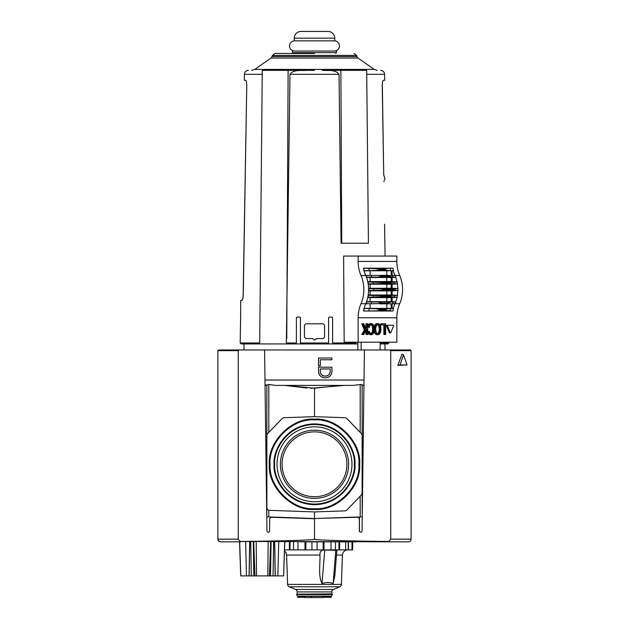 <?xml version="1.0" encoding="UTF-8"?>
<svg xmlns="http://www.w3.org/2000/svg" width="629" height="629" viewBox="0 0 629 629"><rect width="100%" height="100%" fill="white"/><g stroke="black" fill="none" stroke-linecap="round" stroke-linejoin="round"><path stroke-width="0.94" d="M269.369 464.288C267.427 441.865 292.076 417.216 314.5 419.158C336.924 417.216 361.573 441.865 359.631 464.288C361.573 486.712 336.924 511.369 314.5 509.419C292.076 511.369 267.427 486.72 269.369 464.288M274.11 464.288C272.491 452.479 284.607 424.457 314.5 423.907C344.393 424.457 356.509 452.479 354.89 464.288C356.509 476.106 344.393 504.128 314.5 504.678C284.607 504.128 272.491 476.106 274.11 464.288M270.093 464.288C268.174 442.226 292.43 417.963 314.5 419.881C336.562 417.963 360.826 442.218 358.907 464.288C360.826 486.359 336.57 510.614 314.5 508.704C292.438 510.614 268.174 486.359 270.093 464.288M359.45 531.568L359.45 516.952M359.19 464.288A44.69 44.69 0 0 0 314.5 419.606A44.69 44.69 0 0 0 269.81 464.288A44.69 44.69 0 0 0 314.5 508.979A44.69 44.69 0 0 0 359.19 464.288M314.5 424.048A40.24 40.24 0 0 1 354.74 464.288A40.24 40.24 0 0 1 314.5 504.537A40.24 40.24 0 0 1 274.26 464.288A40.24 40.24 0 0 1 314.5 424.048M277.027 464.288A37.473 37.473 0 0 1 314.5 426.816A37.473 37.473 0 0 1 351.973 464.288A37.473 37.473 0 0 1 314.5 501.761A37.473 37.473 0 0 1 277.027 464.288M348.608 464.288A34.108 34.108 0 0 0 314.5 430.181A34.108 34.108 0 0 0 280.392 464.288A34.108 34.108 0 0 0 314.5 498.396A34.108 34.108 0 0 0 348.608 464.288M346.933 464.288A32.433 32.433 0 0 0 314.5 431.856A32.433 32.433 0 0 0 282.067 464.288A32.433 32.433 0 0 0 314.5 496.721A32.433 32.433 0 0 0 346.933 464.288M360.189 496.202L360.189 516.928L314.5 518.524L357.98 517.242L359.363 518.587L359.363 531.104C360.252 532.7 361.148 532.708 362.052 531.128L364.403 350.636L365.072 349.976L263.928 349.976L264.597 350.636L266.948 531.128C267.852 532.708 268.748 532.7 269.637 531.104L269.637 518.587L271.02 517.242L314.5 518.768L314.5 539.155C315.915 540.044 284.426 541.019 240.136 541.459L408.418 541.844C410.069 541.671 410.957 540.775 411.107 539.155L411.107 350.644L390.743 350.644L390.743 539.155L388.864 541.459C344.574 541.019 313.085 540.044 314.5 539.155M318.526 365.811L318.526 358.027L331.939 358.027L331.939 359.772L320.271 359.772L320.271 365.811L318.526 365.811M318.526 371.495L318.526 367.202L331.939 367.202L331.939 371.495C331.562 375.34 329.462 377.439 325.633 377.801L324.831 377.801C321.01 377.439 318.911 375.34 318.526 371.495A6.306 6.306 0 0 0 324.831 377.801M328.047 377.321A6.306 6.306 0 0 0 331.459 373.925M266.311 385.341L264.927 385.294L268.811 384.484L266.869 384.869L266.767 516.857M268.811 432.382L268.811 384.484L275.408 385.396L353.592 385.396L360.189 384.484L360.189 432.382M361.997 384.571L360.189 384.484M362.131 385.145L364.073 385.294M353.592 385.396L344.37 385.396L310.773 388.305M306.96 388.022L284.63 385.396L275.408 385.396M330.201 371.495A4.56 4.56 0 0 1 325.633 376.056L324.831 376.056A4.56 4.56 0 0 1 320.271 371.495L320.271 368.948L330.201 368.948L330.201 371.495C329.926 374.271 328.401 375.796 325.633 376.056M362.233 516.857L362.131 384.869M360.189 516.928L362.131 516.857M268.732 516.928L314.5 518.524L314.5 511.92L269.456 510.347A2.681 2.681 0 0 1 266.869 507.666L266.869 435.472A2.681 2.681 0 0 1 267.624 433.609L282.177 418.544A2.681 2.681 0 0 1 284.009 417.727L314.5 416.657L314.5 388.219L284.63 385.396M266.869 516.857L268.512 516.92M336.861 385.876L314.5 388.219M324.831 376.056C322.072 375.796 320.546 374.279 320.271 371.495M286.132 541.844L284.591 541.844M314.5 416.657L344.991 417.727A2.681 2.681 0 0 1 346.823 418.544L361.376 433.609A2.681 2.681 0 0 1 362.131 435.472L362.131 493.105A2.681 2.681 0 0 1 361.376 494.968L346.823 510.04A2.681 2.681 0 0 1 344.991 510.858L314.5 511.92M355.676 541.844L300.568 541.844M240.136 541.459L238.257 539.155L238.257 350.644L239.224 349.976L218.57 349.976L217.893 350.644L217.893 539.155C217.988 540.751 218.884 541.648 220.582 541.844L240.703 541.844M388.297 541.844L388.864 541.459M238.257 539.155L217.893 539.155L218.648 541.026M218.719 541.089L220.582 541.844M239.224 349.976L263.928 349.976M365.072 349.976L389.776 349.976L390.743 350.644M411.107 375.364L411.107 361.109M397.803 365.378L401.986 354.103L403.511 354.874L407.057 364.938L397.803 365.378L399.965 364.938L403.511 354.874M410.43 349.976L411.107 350.644L410.43 349.976L389.776 349.976M218.57 349.976L217.893 350.644L238.257 350.644M362.052 531.128C361.148 532.708 360.252 532.7 359.363 531.104M407.057 364.938L399.965 364.938M331.805 591.92L297.195 591.92A2.681 2.681 0 0 0 295.551 589.452L289.238 586.786A2.681 2.681 0 0 1 287.602 584.404L341.398 584.404A2.681 2.681 0 0 1 339.762 586.786L333.449 589.452A2.681 2.681 0 0 0 331.805 591.92L332.073 594.169M319.933 555.069C320.358 564.417 318.03 575.299 322.024 583.586C326.262 582.195 329.958 582.195 333.126 583.586L334.817 575.842L336.861 550.351L324.721 550.005C321.356 549.903 319.76 551.594 319.933 555.069L286.58 555.069A5.37 5.37 0 0 0 284.481 551.004M341.398 584.404L342.42 555.069A5.37 5.37 0 0 1 347.782 549.895M296.927 594.169L331.805 593.902M296.487 594.57L296.715 594.169L332.285 594.169L331.349 596.316L297.651 596.316L296.487 594.57L332.513 594.57M287.602 584.404L286.58 555.069M297.195 591.92L297.195 593.902M322.685 596.316L322.685 597.55L311.591 597.55L311.591 596.316M305.851 541.844L305.851 549.895L323.149 549.895L323.149 541.844M305.851 549.895L305.01 549.895L305.01 541.844M290.024 541.844L290.024 549.895L305.01 549.895M290.024 549.895L289.403 549.895L289.403 541.844M284.52 549.895L289.403 549.895M348.474 541.844L348.474 549.895L352.672 549.895L352.672 541.844M348.474 549.895L348.246 541.844L348.246 549.895L338.976 549.895L338.976 541.844M323.99 541.844L323.99 549.895L338.976 549.895M323.99 549.895L323.149 549.895M348.246 541.844L348.246 549.895L348.246 541.844M302.848 596.316L302.848 597.338L304.538 597.338M326.152 596.316L326.152 597.338L322.685 597.338M297.729 596.316L297.729 597.338L297.997 596.316M302.557 596.316L302.557 597.338L297.997 597.338M302.557 597.338L302.824 596.316M326.176 596.316L326.176 597.338L326.443 596.316M327.78 596.316L327.78 597.338L326.443 597.338M327.78 597.338L328.055 596.316M329.392 596.316L329.392 597.338L328.055 597.338M329.392 597.338L329.659 596.316M331.003 596.316L331.003 597.338L329.659 597.338M331.003 597.338L331.271 596.316M304.538 597.55L304.538 596.316L304.538 597.55L311.591 597.55M240.734 575.897L239.539 541.844L240.734 575.897L249.068 575.897L249.666 541.844M256.207 541.844L256.514 575.897L267.836 575.897L268.143 541.844M278.718 541.844L277.876 575.897L283.616 575.897L284.685 541.844M277.876 575.897L273.033 575.897L273.631 541.844M271.099 541.844L270.501 575.897L273.033 575.897M270.501 575.897L267.836 575.897M256.514 575.897L253.849 575.897L253.251 541.844M250.719 541.844L251.317 575.897L253.849 575.897M251.317 575.897L249.068 575.897M269.44 575.897L270.627 541.844M253.723 541.844L254.91 575.897M366.691 70.456L368.429 243.226L341.091 243.226L339.023 74.316L289.977 74.316L286.352 343.002L296.385 343.002L296.385 317.771L297.061 317.102L299.742 317.102L300.41 317.771L300.41 343.269L301.087 343.937L327.913 343.937L328.59 343.269A0.668 0.668 0 0 1 328.362 343.772M341.751 243.226L340.879 70.362L322.237 70.362C327.717 70.888 335.469 69.198 339.023 74.316M314.5 53.457L274.967 53.457L314.5 53.457M300.41 343.269A0.668 0.668 0 0 0 301.087 343.937L300.41 343.002L328.59 343.002L328.59 317.771L329.258 317.102L331.939 317.102L332.615 317.771L332.615 343.937L355.322 343.937L296.385 343.937L355.291 343.937L355.322 342.192M366.731 74.316L384.61 74.316L384.704 80.292L383.438 80.292C382.723 80.591 382.322 82.423 382.235 85.788L383.729 174.933L382.314 83.704M382.432 82.729L382.322 83.633M385.09 256.058L384.555 224.121M388.934 342.192L388.014 343.937L380.113 343.937M332.615 342.986L355.228 343.002L355.228 342.192M259.698 342.986L240.199 342.986L240.632 316.434L240.199 342.986L241.143 343.937L259.502 343.937L259.698 343.002L262.254 70.362L288.121 70.362L286.761 338.693M241.143 343.937L244.06 343.937L243.966 349.976M384.94 343.937L385.034 349.976M244.217 343.937L268.473 343.937L244.217 343.937L259.557 343.937L259.573 343.127M383.839 181.529L384.956 178.699L383.729 174.933M305.78 338.567L304.436 337.23L304.436 325.154L305.78 323.809L323.22 323.809L324.564 325.154L324.564 337.23L323.22 338.567L316.395 338.567L315.766 339.015C314.925 340.187 314.075 340.187 313.234 339.015L312.605 338.567L305.78 338.567M304.436 337.23L304.436 325.154M315.278 339.66L316.395 338.567M324.564 325.154L324.564 337.23M366.691 70.362C384.917 70.362 384.917 70.362 366.691 70.362L340.879 70.362M355.228 343.002L355.291 343.937L357.854 343.937M332.615 317.771L332.615 343.937M300.41 317.771A0.668 0.668 0 0 0 299.742 317.102M296.385 343.002L296.385 317.771M286.352 343.002L289.371 343.937L296.385 343.937M286.738 343.937L289.371 343.937L286.738 343.127L286.738 343.937L268.473 343.937M289.977 74.316C293.531 69.198 301.283 70.888 306.763 70.362L288.121 70.362M314.5 70.362L306.763 70.362M328.354 343.78A0.668 0.668 0 0 1 327.913 343.937L328.558 343.458M243.124 296.912L246.765 85.788L243.266 294.828C243.069 298.193 242.629 300.025 241.945 300.332L240.742 300.332L240.632 316.434M241.945 300.332L242.778 298.783M242.967 297.91L243.116 296.982M246.765 85.788C246.678 82.423 246.277 80.591 245.562 80.292C246.277 80.583 246.67 82.415 246.765 85.788M262.214 74.316L244.39 74.316L244.296 80.292L245.562 80.292M259.51 343.127L259.502 343.937M368.555 288.318L392.111 288.255L392.111 284.229L397.355 283.844A26.835 18.972 90 0 1 397.787 288.68L389.917 289.466A32.205 22.77 -90 0 1 389.917 289.599A32.205 22.77 -90 0 1 389.917 289.725L397.787 290.519A26.835 18.972 90 0 1 397.355 295.355L397.567 295.371A27.126 19.184 90 0 1 397.221 297.265L397.001 297.281A26.835 18.972 90 0 1 395.672 301.936L395.9 301.951A27.126 19.184 90 0 1 395.248 303.61L392.551 303.791A28.682 20.277 -90 0 0 393.204 302.046L366.455 301.936A26.835 18.972 -90 0 0 367.784 297.281A26.835 18.972 -90 0 0 368.138 295.355A26.835 18.972 -90 0 0 368.57 290.519A26.835 18.972 -90 0 0 368.57 288.68A26.835 18.972 -90 0 0 368.138 283.844A26.835 18.972 -90 0 0 367.784 281.91A26.835 18.972 -90 0 0 366.455 277.255A26.835 18.972 -90 0 0 365.732 275.463L360.991 275.463A26.835 18.972 90 0 1 360.991 303.736A26.835 18.972 -90 0 0 358.145 317.771L358.145 342.192L344.173 342.192L343.607 256.058L358.145 256.058L358.145 261.42A26.835 18.972 -90 0 0 360.991 275.463M397.992 288.695A27.126 19.184 90 0 1 398.008 289.599A27.126 19.184 90 0 1 397.992 290.504M389.917 289.725L384.052 289.725A32.205 22.77 -90 0 0 384.052 289.599A32.205 22.77 -90 0 0 384.052 289.466L381.677 288.931L368.57 288.68M368.57 290.519L368.775 290.504A27.126 19.184 -90 0 0 368.783 289.599A27.126 19.184 -90 0 0 368.775 288.695M380.113 349.976L380.113 342.192M375.835 325.075A4.057 2.87 -90 0 1 376.747 323.998A3.672 2.595 -90 0 1 377.974 323.565A3.672 2.595 -90 0 1 379.193 323.998A4.057 2.87 -90 0 1 380.105 325.075A5.103 3.609 -90 0 1 380.553 326.16A6.282 4.442 -90 0 1 380.867 327.685A8.963 6.337 -90 0 1 380.946 329.124A8.963 6.337 -90 0 1 380.867 330.563A6.282 4.442 -90 0 1 380.553 332.088A5.103 3.609 -90 0 1 380.105 333.173A4.057 2.87 -90 0 1 379.193 334.251A3.672 2.595 -90 0 1 377.974 334.691A3.672 2.595 -90 0 1 376.747 334.251A4.057 2.87 -90 0 1 375.835 333.173A5.103 3.609 -90 0 1 375.387 332.088A6.282 4.442 -90 0 1 375.081 330.563A8.963 6.337 -90 0 1 375.002 329.156A8.963 6.337 -90 0 1 375.002 329.124A8.963 6.337 -90 0 1 375.002 329.093A8.963 6.337 -90 0 1 375.081 327.685A6.282 4.442 -90 0 1 375.387 326.16A5.103 3.609 -90 0 1 375.835 325.075L374.892 325.075A5.103 3.609 90 0 0 374.444 326.16A6.282 4.442 90 0 0 374.176 327.324M386.544 325.893L387.495 325.893L387.739 325.287L386.796 325.287L386.544 325.893L389.343 332.733L389.838 332.733M375.765 329.124A6.958 4.922 -90 0 1 375.757 329.014A6.958 4.922 -90 0 1 375.922 327.253A4.592 3.247 -90 0 1 376.213 326.207A3.082 2.178 -90 0 1 376.944 325.099A2.602 1.84 -90 0 1 377.958 324.666A2.602 1.84 -90 0 1 377.974 324.666A2.602 1.84 -90 0 1 377.99 324.666A2.602 1.84 -90 0 1 379.004 325.099A3.082 2.178 -90 0 1 379.727 326.207A4.592 3.247 -90 0 1 380.018 327.253A6.958 4.922 -90 0 1 380.183 329.124A6.958 4.922 -90 0 1 380.018 331.003A4.592 3.247 -90 0 1 379.727 332.041A3.082 2.178 -90 0 1 379.004 333.15A2.602 1.84 -90 0 1 377.99 333.582A2.602 1.84 -90 0 1 377.974 333.582A2.602 1.84 -90 0 1 377.958 333.582A2.602 1.84 -90 0 1 376.944 333.15A3.082 2.178 -90 0 1 376.213 332.041A4.592 3.247 -90 0 1 375.922 331.003A6.958 4.922 -90 0 1 375.757 329.234A6.958 4.922 -90 0 1 375.765 329.124M358.145 342.192L396.852 342.192L396.852 317.771A26.835 18.972 90 0 1 399.698 303.736A26.835 18.972 -90 0 0 399.698 275.463A26.835 18.972 90 0 1 396.852 261.42L396.852 256.058L358.145 256.058M357.854 342.192L357.854 349.976M394.933 275.416A26.835 18.972 90 0 1 393.306 270.722L393.487 270.714A26.811 18.956 -90 0 1 392.928 268.19L363.515 268.174A26.835 18.972 -90 0 0 364.089 270.722A26.835 18.972 -90 0 0 365.716 275.423A26.835 18.972 -90 0 0 365.732 275.463M392.551 275.4L387.708 275.754A32.205 22.77 -90 0 1 387.802 276.052L393.204 277.153A28.682 20.277 -90 0 0 392.551 275.4L395.248 275.581A27.126 19.184 90 0 1 395.9 277.24L395.672 277.255A26.835 18.972 90 0 1 397.001 281.91L397.221 281.926A27.126 19.184 90 0 1 397.567 283.828L397.355 283.844M392.111 303.799L392.111 308.383L393.306 308.469A26.835 18.972 90 0 1 394.933 303.776M360.991 303.736L365.732 303.736A26.835 18.972 -90 0 0 365.716 303.776A26.835 18.972 -90 0 0 364.089 308.469A26.835 18.972 -90 0 0 363.515 311.017L392.928 311.001A26.811 18.956 -90 0 1 393.487 308.485L393.306 308.469M365.944 330.76L365.944 334.494L367.745 334.494L367.745 323.762L366.888 323.762L366.888 327.229L365.905 328.92L363.711 323.762L362.721 323.762L365.331 329.911L362.721 334.494L363.766 334.494L366.888 329.132L366.888 334.494M362.721 323.762L361.769 323.762L364.38 329.911L361.769 334.392L362.721 334.494M366.888 323.762L365.944 323.762L365.504 327.984M383.847 324.973L383.847 334.494L385.648 334.494L385.648 323.762L381.764 323.762L381.764 324.973L384.799 324.973L384.799 334.494M381.764 323.762L380.812 323.762L380.812 324.973L381.764 324.973M374.176 330.925A6.282 4.442 90 0 0 374.444 332.088A5.103 3.609 90 0 0 374.892 333.173A4.057 2.87 90 0 0 375.796 334.251A3.672 2.595 90 0 0 377.023 334.691L377.974 334.691M377.974 323.565L377.023 323.565A3.672 2.595 90 0 0 375.796 323.998A4.057 2.87 90 0 0 374.892 325.075M369.16 334.251A3.672 2.595 90 0 0 370.379 334.691L371.33 334.691A3.672 2.595 -90 0 1 370.104 334.251A4.057 2.87 -90 0 1 369.199 333.173L368.248 333.173A4.057 2.87 90 0 0 369.16 334.251L370.104 334.251M367.745 331.908A6.282 4.442 90 0 0 367.8 332.088A5.103 3.609 90 0 0 368.248 333.173M371.299 333.582L371.33 333.582A2.602 1.84 -90 0 1 371.314 333.582A2.602 1.84 -90 0 1 370.3 333.15A3.082 2.178 -90 0 1 369.569 332.041A4.592 3.247 -90 0 1 369.365 331.404L367.745 331.687M370.858 324.745A2.602 1.84 -90 0 1 371.409 325.099A3.082 2.178 -90 0 1 372.14 326.207A4.592 3.247 -90 0 1 372.431 327.253A6.958 4.922 -90 0 1 372.588 329.124A6.958 4.922 -90 0 1 372.431 331.003A4.592 3.247 -90 0 1 372.14 332.041A3.082 2.178 -90 0 1 371.409 333.15A2.602 1.84 -90 0 1 370.858 333.504M367.745 327.214L369.247 327.442A6.958 4.922 -90 0 1 369.278 327.253A4.592 3.247 -90 0 1 369.569 326.207A3.082 2.178 -90 0 1 370.3 325.099A2.602 1.84 -90 0 1 371.314 324.666L371.33 324.666A2.602 1.84 -90 0 1 371.346 324.666A2.602 1.84 -90 0 1 372.36 325.099A3.082 2.178 -90 0 1 373.091 326.207A4.592 3.247 -90 0 1 373.382 327.253A6.958 4.922 -90 0 1 373.54 329.124A6.958 4.922 -90 0 1 373.382 331.003A4.592 3.247 -90 0 1 373.091 332.041A3.082 2.178 -90 0 1 372.36 333.15A2.602 1.84 -90 0 1 371.346 333.582A2.602 1.84 -90 0 1 371.33 333.582M367.745 327.135L368.515 327.135A6.282 4.442 -90 0 1 368.751 326.16A5.103 3.609 -90 0 1 369.199 325.075A4.057 2.87 -90 0 1 370.104 323.998A3.672 2.595 -90 0 1 371.33 323.565L370.379 323.565A3.672 2.595 90 0 0 369.16 323.998A4.057 2.87 90 0 0 368.248 325.075A5.103 3.609 90 0 0 367.8 326.16A6.282 4.442 90 0 0 367.745 326.341M392.386 325.287L386.796 325.287M361.14 342.192L361.14 349.976M365.732 303.736A26.835 18.972 -90 0 0 366.455 301.936M393.306 270.722L363.814 270.816M392.111 275.392L392.111 270.816M395.169 275.581A26.811 18.956 90 0 1 395.106 275.416L393.628 275.416M366.455 277.255L366.683 277.24A27.126 19.184 -90 0 0 366.023 275.581L365.976 275.628A26.811 18.956 90 0 1 365.881 275.416L365.716 275.423M364.089 270.722L364.27 270.714A26.811 18.956 90 0 1 363.704 268.19L363.515 268.174M368.759 268.276A25.254 17.856 -90 0 0 369.317 270.627L376.111 270.478L379.845 269.55L379.617 268.89L363.704 268.19M392.928 268.19L377.353 268.449M397.787 290.519L392.111 290.936L392.111 294.962L397.355 295.355M392.111 288.255L397.787 288.68M395.672 277.255L392.111 277.523L392.111 281.548L397.001 281.91M393.628 303.783L395.106 303.776A26.811 18.956 90 0 1 395.169 303.618M397.001 297.281L392.111 297.651L392.111 301.676L395.672 301.936M390.184 310.923A25.254 17.856 90 0 1 390.743 308.572L387.967 308.721L385.058 309.649L384.909 310.309L392.928 311.001M363.515 311.017L386.34 310.742M363.704 311.001A26.811 18.956 90 0 1 364.27 308.485L364.089 308.469M365.716 303.776L365.881 303.776A26.811 18.956 90 0 1 365.976 303.563L366.023 303.61A27.126 19.184 -90 0 0 366.683 301.951M361.769 334.392L362.721 334.392M364.38 329.911L365.331 329.911M365.944 327.229L366.888 327.229M375.835 333.173L374.892 333.173M371.33 323.565A3.672 2.595 -90 0 1 372.557 323.998A4.057 2.87 -90 0 1 373.461 325.075A5.103 3.609 -90 0 1 373.909 326.16A6.282 4.442 -90 0 1 374.224 327.685A8.963 6.337 -90 0 1 374.302 329.124A8.963 6.337 -90 0 1 374.224 330.563A6.282 4.442 -90 0 1 373.909 332.088A5.103 3.609 -90 0 1 373.461 333.173A4.057 2.87 -90 0 1 372.557 334.251A3.672 2.595 -90 0 1 371.33 334.691M369.199 333.173A5.103 3.609 -90 0 1 368.751 332.088A6.282 4.442 -90 0 1 368.641 331.711L367.745 331.711M369.365 331.404L368.641 331.711M372.588 329.124L373.54 329.124M368.515 327.135L369.247 327.442M369.199 325.075L368.248 325.075M389.595 332.938L390.79 332.733L393.581 325.893L393.337 325.287L387.739 325.287M390.538 332.938L389.343 332.733M387.495 325.893L390.294 332.733M368.138 283.844L368.342 283.828A27.126 19.184 -90 0 0 368.004 281.926L367.784 281.91M367.784 297.281L368.004 297.265A27.126 19.184 -90 0 0 368.342 295.371L368.138 295.355M391.175 275.384L391.175 270.816M368.02 275.416L365.881 275.416M366.023 275.581L371.118 275.4A28.682 20.277 90 0 1 371.77 277.153L390.578 277.004M393.487 270.714L390.743 270.627A25.254 17.856 90 0 1 390.184 268.276M369.317 270.627L364.27 270.714M379.617 268.89L386.34 268.449M384.909 268.89L385.058 269.55L387.967 270.478L390.743 270.627M368.775 290.504L391.576 290.26M392.111 290.936L368.555 290.873M368.185 295.025L392.111 294.962M368.004 297.265L383.509 296.589A32.205 22.77 90 0 0 383.556 296.251L380.844 295.606L368.342 295.371M397.567 295.371L380.844 295.606M391.175 290.936L391.175 294.962M397.221 281.926L389.375 282.602A32.205 22.77 -90 0 1 389.43 282.94L391.442 283.593L397.567 283.828M368.342 283.828L391.442 283.593M392.111 284.229L368.185 284.166M391.175 284.229L391.175 288.255M393.204 277.153L395.9 277.24M366.683 277.24L371.77 277.153M392.111 277.523L366.534 277.475M367.713 281.603L392.111 281.548M389.43 282.94L383.556 282.94A32.205 22.77 -90 0 0 383.509 282.602L368.004 281.926M391.175 277.523L391.175 281.548M383.556 296.251L389.43 296.251A32.205 22.77 90 0 1 389.375 296.589L397.221 297.265M392.111 297.651L367.713 297.588M366.534 301.716L392.111 301.676M395.9 301.951L393.204 302.046M391.175 297.651L391.175 301.676M390.743 308.572L393.487 308.485M384.909 310.309L377.353 310.742M379.617 310.309L379.845 309.649L376.111 308.721L369.317 308.572A25.254 17.856 -90 0 0 368.759 310.923M364.27 308.485L369.317 308.572M371.77 302.046A28.682 20.277 90 0 1 371.118 303.791L366.023 303.61M365.881 303.776L368.02 303.783M363.814 308.383L391.175 308.383L391.175 303.807M391.175 308.383L392.111 308.383M384.052 289.725L381.677 290.26M389.43 296.251L391.442 295.606M383.556 282.94L380.844 283.593M387.802 276.052L381.937 276.052A32.205 22.77 -90 0 0 381.842 275.754L379.79 275.368L388.895 275.368L379.837 275.368M381.937 276.052L378.351 277.004M379.79 275.368L371.118 275.4M371.118 303.791L387.708 303.437A32.205 22.77 90 0 0 387.802 303.139L390.578 302.187M378.351 302.187L381.937 303.139A32.205 22.77 90 0 1 381.842 303.437M379.837 303.823L388.879 303.823L387.708 303.437M379.806 303.823L392.551 303.791M380.183 329.124L379.232 329.124A6.958 4.922 90 0 0 379.075 327.253A4.592 3.247 90 0 0 378.784 326.207A3.082 2.178 90 0 0 378.053 325.099A2.602 1.84 90 0 0 377.494 324.745M377.494 333.504A2.602 1.84 90 0 0 378.053 333.15A3.082 2.178 90 0 0 378.784 332.041A4.592 3.247 90 0 0 379.075 331.003A6.958 4.922 90 0 0 379.232 329.124M334.361 40.846A5.095 5.095 0 0 1 339.456 45.941A5.095 5.095 0 0 1 334.361 51.035M294.639 40.846A5.095 5.095 0 0 0 289.544 45.941A5.095 5.095 0 0 0 294.639 51.035M335.831 52.647L293.169 52.647A0.802 0.802 0 0 1 292.359 51.845A0.802 0.802 0 0 1 293.169 51.035L335.831 51.035A0.802 0.802 0 0 1 336.641 51.845A0.802 0.802 0 0 1 335.831 52.647L335.831 53.457M328.055 31.45A6.707 6.707 0 0 1 334.762 38.157L334.762 40.846L294.238 40.846L294.238 38.157A6.707 6.707 0 0 1 300.945 31.45L328.055 31.45M293.169 52.647L293.169 53.457M269.77 464.288A44.73 44.73 0 0 1 314.5 419.559A44.73 44.73 0 0 1 359.23 464.288A44.73 44.73 0 0 1 314.5 509.018A44.73 44.73 0 0 1 269.77 464.288M274.7 464.288C273.104 452.652 285.039 425.031 314.5 424.489C343.961 425.031 355.896 452.652 354.3 464.288C355.896 475.933 343.961 503.546 314.5 504.088C285.039 503.546 273.104 475.933 274.7 464.288M314.5 424.088A40.201 40.201 0 0 1 354.701 464.288A40.201 40.201 0 0 1 314.5 504.489A40.201 40.201 0 0 1 274.299 464.288A40.201 40.201 0 0 1 314.5 424.088M264.982 380.026L364.018 380.026M268.811 516.928L268.811 510.245M411.107 539.155L390.743 539.155M342.42 555.069L336.484 555.069M295.551 589.452L333.449 589.452M289.238 586.786L339.762 586.786M297.415 596.182L331.585 596.182M322.024 583.586L324.721 550.005M333.126 583.586L335.823 550.005M311.937 541.844L311.937 549.895M317.063 549.895L317.063 541.844M297.973 541.844L297.973 549.895M293.539 541.844L293.539 549.895M351.988 541.844L351.988 549.895M345.683 541.844L345.683 549.895M339.597 541.844L339.597 549.895M335.461 541.844L335.461 549.895M331.027 541.844L331.027 549.895M311.237 597.55L311.237 596.316M246.466 575.897L245.624 541.844M239.657 541.844L240.805 575.897M274.684 541.844L275.274 575.897M249.186 575.897L249.776 541.844M274.566 541.844L275.164 575.897M356.918 56.539L356.627 55.438L272.373 55.438L272.082 56.539L356.918 56.539L357.972 58.041L271.028 58.041L254.824 69.387L374.176 69.387L377.258 70.362M380.113 342.986L388.95 342.986M355.896 342.192L355.896 343.937M395.201 290.425A28.682 20.277 -90 0 0 395.209 289.599A28.682 20.277 -90 0 0 395.201 288.774M373.768 288.774A28.682 20.277 90 0 1 373.783 289.599A28.682 20.277 90 0 1 373.768 290.425M375.002 329.124L374.302 329.124M375.081 327.685L374.224 327.685M396.852 261.42L358.145 261.42M399.698 275.463L395.122 275.463M395.122 303.736L399.698 303.736M396.852 317.771L358.145 317.771M376.747 334.251L375.796 334.251M375.387 332.088L374.444 332.088M375.081 330.563L374.224 330.563M375.387 326.16L374.444 326.16M376.747 323.998L375.796 323.998M368.751 332.088L367.8 332.088M371.409 333.15L372.36 333.15M372.14 332.041L373.091 332.041M372.431 331.003L373.382 331.003M372.431 327.253L373.382 327.253M372.14 326.207L373.091 326.207M371.409 325.099L372.36 325.099M368.751 326.16L367.8 326.16M370.104 323.998L369.16 323.998M391.576 288.931L381.677 288.931M390.664 282.185L381.512 282.185M381.512 297.014L390.664 297.014M376.111 270.478L387.967 270.478M385.058 269.55L379.845 269.55M370.096 295.032L370.096 290.865M386.796 295.032L386.796 290.865M394.485 297.179A28.682 20.277 -90 0 0 394.784 295.449M373.351 295.449A28.682 20.277 90 0 1 373.06 297.179M394.784 283.742A28.682 20.277 -90 0 0 394.485 282.012M373.06 282.012A28.682 20.277 90 0 1 373.351 283.742M370.096 288.326L370.096 284.159M386.796 288.326L386.796 284.159M384.052 289.466L389.917 289.466M370.096 281.619L370.096 277.452M386.796 281.619L386.796 277.452M383.509 282.602L389.375 282.602M389.375 296.589L383.509 296.589M370.096 301.747L370.096 297.58M386.796 301.747L386.796 297.58M381.937 303.139L387.802 303.139M387.967 308.721L376.111 308.721M379.845 309.649L385.058 309.649M379.075 327.253L380.018 327.253M378.784 326.207L379.727 326.207M378.053 325.099L379.004 325.099M378.053 333.15L379.004 333.15M378.784 332.041L379.727 332.041M379.075 331.003L380.018 331.003M370.096 275.408L370.096 270.745M386.796 270.745L386.796 275.368M387.708 275.754L381.842 275.754M386.796 303.823L386.796 308.454M370.096 303.791L370.096 308.454M334.762 38.157L294.238 38.157M283.616 575.897L284.803 541.844L283.616 575.897M272.373 55.438L274.967 53.457M357.972 58.041L374.176 69.387M384.61 74.316C384.335 71.91 382.998 70.59 380.584 70.362M244.39 74.316C244.665 71.91 246.002 70.59 248.416 70.362M254.824 69.387L251.742 70.362M272.082 56.539L271.028 58.041M356.627 55.438L354.033 53.457"/></g></svg>
